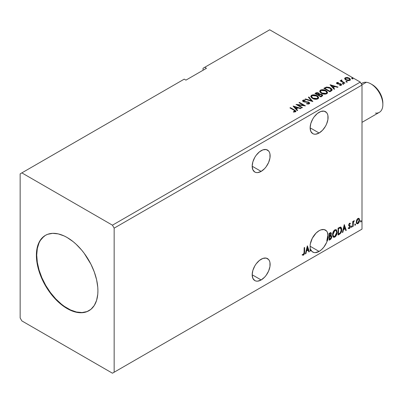 <?xml version="1.0" encoding="UTF-8"?>
<svg xmlns="http://www.w3.org/2000/svg" width="403" height="403" viewBox="0 0 403 403"><rect width="100%" height="100%" fill="white"/><g stroke="black" fill="none" stroke-linecap="round" stroke-linejoin="round"><path stroke-width="0.6" d="M261.154 150.677A12.689 7.325 -60 0 1 267.496 150.047A12.689 7.325 -60 0 1 269.441 160.218A12.689 7.325 -60 0 1 261.154 171.401L252.177 166.222L252.862 169.789L254.807 172.031L256.167 172.534L257.719 172.595L261.154 171.401L264.585 168.63L266.136 166.777L268.615 162.49L269.955 157.981L269.955 153.936L269.441 152.289L268.615 150.974L266.136 149.548L262.902 149.866L259.401 151.886L256.167 155.301L254.807 157.377L252.862 161.86L252.177 166.222L261.154 171.401A12.689 7.325 -60 0 1 254.807 172.031A12.689 7.325 -60 0 1 252.862 161.86A12.689 7.325 -60 0 1 261.154 150.677M261.154 259.23A12.689 7.325 -60 0 1 267.496 258.6A12.689 7.325 -60 0 1 269.441 268.771A12.689 7.325 -60 0 1 261.154 279.954L252.177 274.77L252.862 278.342L254.807 280.584L256.167 281.087L257.719 281.148L261.154 279.954L264.585 277.183L266.136 275.33L268.615 271.043L269.955 266.529L269.955 262.489L269.441 260.842L268.615 259.527L266.136 258.096L262.902 258.419L259.401 260.439L256.167 263.854L254.807 265.93L252.862 270.413L252.177 274.77L261.154 279.954A12.689 7.325 -60 0 1 254.807 280.584A12.689 7.325 -60 0 1 252.862 270.413A12.689 7.325 -60 0 1 261.154 259.23M319.111 230.702A12.689 7.325 -60 0 1 325.453 230.073A12.689 7.325 -60 0 1 328.082 235.946L327.74 235.75A12.689 7.325 -60 0 1 326.808 240.823L327.15 241.024A12.689 7.325 -60 0 1 319.111 251.427L310.134 246.243L310.229 251.124L310.688 250.862L310.688 249.502L312.003 251.497L313.972 252.525L315.151 252.651L319.111 251.427L321.569 249.608L323.841 247.135L326.521 242.626L327.841 239.604L328.249 237.483L327.417 232.35L326.591 231.02L324.113 229.574L320.869 229.886L319.111 230.702L316.078 233.065L312.295 238.254L310.229 244.218L310.134 246.243L319.111 251.427A12.689 7.325 -60 0 1 312.763 252.056A12.689 7.325 -60 0 1 310.688 249.502L310.345 249.306L310.229 250.731L310.688 250.862L310.345 250.661L310.345 249.306A12.689 7.325 -60 0 1 310.229 248.978A12.689 7.325 120 0 0 310.345 249.306L310.688 249.502L310.688 250.862L310.229 251.124L310.229 247.669A12.689 7.325 -60 0 1 310.229 244.717L310.3 244.178A12.689 7.325 -60 0 1 319.111 230.702M319.111 112.281A12.689 7.325 -60 0 1 325.453 111.656A12.689 7.325 -60 0 1 327.397 121.822A12.689 7.325 -60 0 1 319.111 133.005L310.134 127.827L310.819 131.398L312.763 133.635L314.123 134.139L315.675 134.199L319.111 133.005L322.541 130.234L325.453 126.31L326.571 124.094L327.911 119.585L327.911 115.54L327.397 113.893L326.571 112.578L324.093 111.152L320.859 111.47L317.357 113.495L314.123 116.905L312.763 118.981L310.819 123.464L310.134 127.827L319.111 133.005A12.689 7.325 -60 0 1 312.763 133.635A12.689 7.325 -60 0 1 310.819 123.464A12.689 7.325 -60 0 1 319.111 112.281M45.569 235.266A43.509 25.122 -120 0 0 39.116 270.186A43.509 25.122 -120 0 0 67.497 308.371L67.155 308.572A43.509 25.122 60 0 1 38.728 270.227A43.509 25.122 60 0 1 45.398 235.362A43.509 25.122 60 0 1 67.155 237.518L73.155 241.664L76.086 244.203L81.658 250.087L84.247 253.376L90.937 264.237L94.287 271.965L96.594 279.727L97.773 287.238L97.919 290.805L97.773 294.205L96.594 300.356L94.287 305.459L90.937 309.313L86.67 311.776L84.247 312.451L78.928 312.663L73.155 311.353L67.155 308.572L61.15 304.421L58.223 301.882L52.652 296.004L45.398 285.606L41.574 278.015L37.711 266.358L36.98 262.555L36.386 255.28L36.98 248.691L38.728 243.039L41.574 238.536L45.398 235.362L47.635 234.314L52.652 233.342L58.223 233.891L64.137 235.946L67.155 237.518A43.509 25.122 60 0 1 95.576 275.859A43.509 25.122 60 0 1 88.907 310.723A43.509 25.122 60 0 1 67.155 308.572L67.497 308.371A43.509 25.122 -120 0 0 89.078 310.627M20.15 173.869L20.15 317.947L21.858 320.904L112.447 373.208L360.287 230.118L112.447 373.208L114.16 372.221L114.16 228.143L362 85.053L362 229.131L114.16 372.221L362 229.131L360.287 230.118L362 229.131L362 85.053L114.16 228.143L112.447 225.181L21.858 172.882L20.15 173.869L20.15 317.947L21.858 320.904L112.447 373.208L114.16 372.221L114.16 228.143L112.447 225.181L360.287 82.096L112.447 225.181L21.858 172.882L184.236 79.134L20.15 173.869M203.036 68.278L203.036 70.253L203.036 68.278L269.698 29.792L360.287 82.096L362 85.053L360.287 82.096L269.698 29.792L203.036 68.278M307.313 245.901L305.393 253.915L305.897 253.628L306.512 251.059L308.189 250.087L308.804 251.946L309.308 251.658L307.388 245.855L305.393 253.915L305.897 253.628L306.512 251.059L308.189 250.087L308.804 251.946L309.308 251.658L307.313 245.901M332.546 234.818L332.848 236.455L333.84 237.327L334.853 237.085L335.87 236.143L337.12 232.768L336.596 230.058L335.845 229.594L334.55 230.022L333.563 231.161L332.813 232.924L332.546 234.818L333.493 237.196L334.853 237.085C336.414 235.735 337.175 234.083 337.15 232.128L336.203 229.72L334.817 229.846C333.271 231.211 332.51 232.869 332.546 234.818M344.283 224.557L342.364 232.571L342.862 232.284L343.477 229.715L345.159 228.743L345.774 230.602L346.273 230.315L344.283 224.557L342.364 232.571L342.862 232.284L343.477 229.715L345.159 228.743L345.774 230.602L346.273 230.315L344.283 224.557M351.26 226.949L351.476 227.342L351.809 227.151L351.935 226.179L351.28 226.738L351.643 227.302L352.026 226.506L351.643 226.154L351.26 226.949L351.643 227.302M354.786 224.914L355.008 225.307L355.335 225.116L355.461 224.144L354.811 224.703L355.169 225.267L355.557 224.471L355.169 224.113L354.786 224.914L355.169 225.267M360.539 221.59L360.761 221.988L361.088 221.796L361.214 220.824L360.559 221.378L360.922 221.947L361.305 221.146L360.922 220.794L360.539 221.59L360.922 221.947M358.751 218.285L359.174 218.562L357.935 218.446L356.69 219.998L356.343 222.884L356.841 223.71L357.738 223.771L358.675 223.005L359.395 221.544L359.622 220.098L359.28 218.703L358.645 218.265L357.562 218.718L356.69 219.998L356.247 222.048L356.932 223.771L357.935 223.67L359.622 220.098L358.932 218.361M352.716 226.597L353.179 226.33L353.355 222.34L354.328 220.703L353.703 220.97L353.179 222.023L353.179 221.282L352.716 221.549L352.716 226.597L353.179 226.33L353.25 222.859L354.328 220.703L353.179 222.023L353.179 221.282L352.716 221.549L352.716 226.597M349.995 223.232L350.419 223.504L349.33 223.443L348.65 225.131L348.907 225.962L349.849 226.426L349.92 227.151L349.396 227.982L348.761 227.816L348.499 228.436L349.446 228.572L350.288 227.373L350.267 225.861L349.114 224.839L349.456 223.977L350.147 224.093L350.419 223.504L349.527 223.297L348.65 225.131L348.802 225.821L349.955 226.844L349.396 227.982L348.761 227.816L348.701 228.622L348.358 228.425M339.457 234.249L340.918 232.848L341.638 230.833L341.553 228.068L340.58 227.06L338.067 228.143L338.067 235.055L339.457 234.249L339.114 234.052L338.067 234.657L339.114 234.052L339.457 234.249C341.054 233.08 341.82 231.513 341.749 229.559L340.913 227.171L340.399 227.05L338.067 228.143L338.067 235.055L339.457 234.249M329.17 240.188L330.964 238.999L331.699 237.473L331.639 235.957L330.833 235.503L331.397 233.71L330.848 232.546L329.17 233.282L329.17 240.188L330.369 239.498L331.78 236.722L331.342 235.589L330.833 235.503L331.397 233.71L330.984 232.596L329.17 233.282L329.17 240.188M302.406 255.023L303.535 255.17L303.192 254.968L304.094 253.774L304.285 251.92L303.192 254.968L303.535 255.17L304.628 252.117L304.285 251.92L304.285 247.649L304.285 251.92L304.628 252.117L304.628 247.452L304.169 247.719L304.038 253.744L303.53 254.464L302.638 254.358L302.406 255.023L303.535 255.17L304.512 253.714L304.628 247.452L304.169 247.719L304.169 252.313L303.53 254.464L302.638 254.358L302.633 255.18M206.457 68.278L204.749 67.291L206.457 68.278L185.944 80.121L184.236 79.134L185.944 80.121L206.457 68.278M346.127 81.89L346.797 82.021L347.129 81.693L346.222 81.31L345.89 81.502L346.127 81.89L347.008 81.955L346.892 81.446L346.011 81.381L346.127 81.89L346.011 81.381M342.6 83.925L343.265 84.061L343.598 83.728L342.696 83.345L342.364 83.537L342.6 83.925L343.482 83.99L343.366 83.481L342.485 83.416L342.6 83.925L342.485 83.416M330.057 84.746L334.122 89.305L334.626 89.018L333.321 87.552L335.004 86.585L337.533 87.335L338.036 87.048L330.057 84.746L334.122 89.305L334.626 89.018L333.321 87.552L335.004 86.585L337.533 87.335L338.036 87.048L330.057 84.746M321.342 93.259L323.216 93.995L325.453 94.141L327.019 93.561L327.528 92.524L326.858 91.279L325.342 90.292L321.77 89.698L320.314 90.201L319.705 91.138L320.103 92.237L321.342 93.259C323.025 94.257 324.833 94.413 326.768 93.728L327.528 92.625L325.916 90.589C324.219 89.572 322.395 89.416 320.44 90.121L319.7 91.229L321.342 93.259M293.092 106.09L297.157 110.649L297.656 110.362L296.356 108.896L298.034 107.928L300.567 108.679L301.066 108.392L293.167 106.044L297.157 110.649L297.656 110.362L296.356 108.896L298.034 107.928L300.567 108.679L301.066 108.392L293.092 106.09M309.237 103.848L309.635 102.992L308.582 102.035L304.502 101.596L303.509 101.168L303.524 100.599L305.157 100.538L305.147 100.12L303.464 100.03L302.648 100.543L302.885 101.309L303.837 101.863L308.416 102.448L308.884 102.967L308.678 103.46L306.658 103.48L306.587 103.873L308.638 104.06L309.67 103.228L308.884 102.186L303.741 101.344L303.59 100.559L305.157 100.538L305.147 100.12L302.98 100.201L302.603 100.76L303.308 101.627L308.416 102.448L308.9 103.072L308.592 103.516L306.658 103.48L306.587 103.873L309.237 103.848M312.446 98.397L314.32 99.128L316.557 99.279L318.123 98.7L318.627 97.662L317.962 96.413L316.738 95.571L315.131 94.982L312.869 94.831L311.418 95.335L310.809 96.277L311.207 97.375L312.446 98.397C314.128 99.395 315.937 99.551 317.871 98.866L318.632 97.763L317.02 95.723C315.322 94.71 313.499 94.554 311.544 95.254L310.804 96.367L312.446 98.397M351.879 78.565L352.549 78.701L352.877 78.368L351.975 77.991L351.643 78.182L351.879 78.565L352.761 78.635L352.645 78.127L351.764 78.056L351.879 78.565L351.764 78.056M319.367 94.201L318.657 93.038L318.657 93.436L317.03 92.997L315.796 93.375L318.657 93.436L318.657 93.038L315.796 92.977L315.292 93.667L315.796 92.977L314.95 93.466L320.934 96.922L322.647 95.687L322.546 95.068L321.72 94.367L319.367 94.095L318.985 93.264L317.629 92.66L316.441 92.69L314.95 93.466L320.934 96.922L322.677 95.496L321.841 94.438L319.388 93.944L319.388 94.337M312.879 101.571L308.889 96.967L308.391 97.254L311.474 100.715L305.479 98.937L304.98 99.224L312.879 101.571L308.889 96.967L308.391 97.254L311.474 100.715L305.479 98.937L304.98 99.224L312.879 101.571M293.928 110.2L295.026 111.218L293.399 111.666L293.626 112.064L295.53 111.762L295.852 111.329L295.58 110.724L290.407 107.636L289.948 107.903L293.928 110.2L294.83 111.46L293.399 111.666L293.626 112.064L295.449 111.812L295.857 111.263L294.447 109.969L290.407 107.636L289.948 107.903L293.928 110.2M302.446 107.591L297.998 105.022L305.439 105.868L299.459 102.412L298.996 102.679L303.459 105.254L296.004 104.407L301.988 107.858L302.446 107.591L297.998 105.022L305.439 105.868L299.459 102.412L298.996 102.679L303.459 105.254L296.004 104.407L301.988 107.858L302.446 107.591M331.221 90.982L332.163 90.076L332.007 89.224L330.853 88.131L329.311 87.386L326.531 87.083L323.846 88.333L329.83 91.783L331.221 90.982L332.193 89.834L330.596 87.975L326.39 87.108L323.846 88.333L329.83 91.783L331.221 90.982M340.203 85.501L340.696 85.376L340.696 84.983L339.603 85.078L339.744 85.466L341.281 85.26L341.623 84.776L340.988 83.97L340.988 84.368L340.162 84.061L340.988 84.368L340.988 83.97L340.162 83.668L340.162 84.061L338.968 84.046L340.162 84.061L340.162 83.668L338.968 83.648L338.968 84.046L338.057 84.051L338.968 84.046L338.968 83.648L338.057 83.658L337.916 84.026L337.548 83.884L338.057 84.051L338.057 83.658L337.548 83.492L337.548 83.884L337.407 82.892L338.455 82.817L338.349 82.449L338.349 82.806L338.349 82.449L336.666 82.731L336.636 83.366L337.492 83.95L340.666 84.328L340.802 84.902L339.603 85.078L339.744 85.466L341.386 85.194L341.371 84.257L340.162 83.668L337.659 83.547L337.321 82.958L338.455 82.817L337.956 82.419L336.843 82.6L336.843 82.993L337.623 82.817M341.079 80.645L341.291 80.031L341.21 81.305L340.565 80.932L341.21 81.305L341.21 80.907L340.565 80.54L340.449 81.003L340.565 80.54L340.107 80.802L344.479 83.325L344.938 83.063L341.815 81.094L341.789 79.915L341.089 80.227L341.21 80.907L340.565 80.54L340.107 80.802L344.479 83.325L344.938 83.063L342.041 81.305L341.789 79.915L341.039 80.424M344.726 78.882L345.829 80.036L347.729 80.655L349.336 80.555L350.303 79.814L350.278 79.179L349.572 78.323L347.487 77.487L345.341 77.693L344.731 78.273L344.726 78.882L345.829 80.036L349.769 80.358L350.353 79.542L349.205 78.086L347.205 77.447L345.245 77.749L344.676 78.968M351.743 78.469L352.645 78.52L352.645 78.127L352.761 79.028M352.761 78.635L352.645 78.127M352.796 78.63L351.723 78.479M319.367 94.095L319.367 94.493L321.841 94.831L321.841 94.438L322.647 95.687M322.652 95.707L321.312 94.589L319.367 94.493M321.901 95.365L320.778 96.302L318.556 95.017L318.556 95.41L320.778 96.695L321.307 96L320.778 96.302L318.556 95.017L320.053 94.413L321.589 94.841L321.856 95.939L320.778 96.695L318.556 95.41L318.556 95.017L319.589 94.504L321.382 94.7L321.901 95.37L321.307 96.393L321.851 95.556M318.723 94.322L318.38 94.796M318.174 94.922L318.174 94.529L317.942 95.058L316.023 93.949L316.023 93.556L318.209 93.31L318.723 93.949L318.174 94.922L318.667 94.136M317.942 94.665L316.023 93.556L316.023 93.949L317.942 95.058L317.942 94.665L316.023 93.556L317.116 93.063L318.209 93.31L318.723 93.929L317.942 94.665M310.819 96.574L311.544 95.652C313.499 94.947 315.322 95.103 317.02 96.121L317.02 95.723L318.617 97.954M318.627 98.055L318.299 97.204L317.277 96.282L314.395 95.244L311.836 95.506L310.809 96.67M317.866 98.045L316.758 99.123L314.4 99.113L312.491 98.261L311.59 96.826M311.61 96.715L312.904 98.523L312.904 98.131L312.904 98.523L317.242 98.916L317.242 98.518L312.904 98.131L311.59 96.498L312.179 95.597L316.557 95.99L317.866 97.581L317.242 98.916L317.846 97.788M305.429 99.36L305.479 98.937L305.479 99.329L311.474 101.108L311.474 100.715L311.474 101.108L305.429 99.36M308.622 97.516L308.889 96.967L312.557 101.475L308.889 97.36L308.622 97.516M308.894 103.511L308.144 104.045L306.653 103.888L306.658 103.48L306.658 103.873L308.592 103.909L308.849 103.259M302.769 100.755L302.98 100.201L302.98 100.594L305.147 100.513L305.147 100.12L305.147 100.538L303.464 100.423L302.603 101.138M303.434 101.077L303.59 100.559M303.59 100.952L303.741 101.737L303.741 101.344L303.741 101.737L304.794 102.024L304.794 101.632L304.794 102.024L305.958 102.04L305.958 101.647L305.958 102.04L308.884 102.579L308.884 102.186L309.64 103.41M309.635 103.385L308.255 102.307L304.225 101.934L303.394 101.138M295.847 111.571L295.006 110.704L290.286 108.1L290.407 107.636L290.407 108.034L294.447 110.367L294.447 109.969L294.447 110.367L295.817 111.45M295.026 111.505L294.648 111.933L293.399 112.059L294.442 111.979L294.442 111.586L294.442 111.979L294.83 111.853L294.83 111.46M293.49 106.533L300.618 108.649L293.49 106.533M296.356 109.294L296.356 108.896L297.424 110.493L296.356 109.294M294.573 107.294L295.938 108.825L297.223 108.08L297.223 107.687L297.223 108.08L295.938 108.825L294.573 106.901L297.223 107.687L295.938 108.427L294.573 106.901L294.573 107.294M296.724 104.82L303.459 105.646L303.459 105.254L303.459 105.646L296.724 104.82M299.338 102.876L299.459 102.412L299.459 102.805L304.728 105.853L299.338 102.876M297.998 105.42L297.998 105.022L297.998 105.42L302.104 107.792L297.998 105.42M319.72 91.436L320.44 90.514C322.395 89.814 324.219 89.97 325.916 90.982L325.916 90.589L327.513 92.821M327.528 92.922L326.425 91.31L324.027 90.237L321.05 90.247L319.997 90.866L319.705 91.531M326.762 92.912L325.654 93.99L323.297 93.98L321.04 92.836L320.486 91.688M320.506 91.577L321.801 93.39L321.801 92.992L321.801 93.39L326.138 93.778L326.138 93.385L321.801 92.992L320.486 91.365L321.075 90.463L325.453 90.851L326.762 92.448L326.138 93.778L326.742 92.65M332.007 89.622L330.384 88.252L328.128 87.486L326.158 87.562L324.188 88.529L324.753 87.809L324.753 88.202L326.39 87.506L326.39 87.108L326.39 87.506L330.596 88.373L330.596 87.975L332.173 90.03M331.377 90.045L330.475 91.093M330.168 91.274L329.674 91.562L324.919 88.816L329.674 91.562L329.674 91.164L324.919 88.418L324.919 88.816L324.919 88.418L326.712 87.577L330.133 88.242L331.251 90.474L331.377 90.06L330.168 90.882L330.168 91.274L331.251 90.474L331.251 90.081L329.674 91.164L329.674 91.562L330.168 90.882L329.674 91.164L324.919 88.418L326.712 87.577L328.576 87.617L330.787 88.69L331.352 89.869M331.377 90.06L331.377 89.668L331.251 90.081M330.455 85.189L337.583 87.31L330.455 85.189M333.321 87.95L333.321 87.552L334.394 89.149L333.321 87.95M331.538 85.95L332.903 87.481L334.193 86.736L334.193 86.343L334.193 86.736L332.903 87.481L331.538 85.557L334.193 86.343L332.903 87.088L331.538 85.557L331.538 85.95M337.548 83.492L337.407 82.892M341.593 84.988L340.988 84.368L341.583 84.962M336.57 83.25L336.843 82.6L336.525 83.043L337.11 83.769L340.026 84.071L340.555 84.252L340.696 85.376L340.893 84.701L340.696 84.983M340.878 84.998L340.696 85.376L340.555 84.645M337.956 82.817L336.56 83.275M340.696 85.376L340.172 85.501M337.548 83.884L337.321 83.356M342.459 83.824L343.366 83.879L343.366 83.481L343.482 84.388M343.482 83.99L343.366 83.481M343.517 83.99L342.444 83.839M341.291 80.031L341.291 80.424L341.789 80.313L341.789 79.915L341.82 80.353L341.044 80.736M341.653 80.862L341.749 80.383M341.749 80.781L342.041 81.698L342.041 81.305L342.041 81.698L343.467 82.61L343.467 82.212L343.467 82.61L344.595 83.26L342.117 81.764L341.598 81.008M347.043 81.95L346.011 81.774L346.892 81.839L346.892 81.446L347.008 82.348M347.008 81.955L346.892 81.446M350.303 80.207L349.88 78.983L347.764 77.93L345.663 77.955L344.696 78.771L345.245 77.749L345.245 78.142L347.205 77.844L347.205 77.447L347.205 77.844L349.205 78.484L349.205 78.086L350.328 79.734M349.623 79.673L349.079 80.524L347.698 80.645L346.021 79.985L345.411 78.872M345.421 78.842L346.298 80.167L345.416 78.822L345.648 78.147L348.751 78.353L349.643 79.446L349.235 80.444L349.608 79.638L349.235 80.051L346.298 79.774L346.298 80.167L349.235 80.444L349.235 80.051L347.698 80.252L346.444 79.854L345.391 78.64L345.94 77.981L347.336 77.875L349.023 78.535L349.613 79.638M316.557 95.99L317.594 96.861L317.866 97.652L317.347 98.458L316.184 98.846L313.353 98.367L312.144 97.576L311.6 96.644L311.982 95.733L313.252 95.279L316.557 95.99M297.223 107.687L295.938 108.427L294.573 106.901L297.223 107.687M325.453 90.851L326.49 91.723L326.762 92.514L326.244 93.32L325.08 93.708L322.254 93.229L321.04 92.438L320.496 91.506L320.879 90.594L322.148 90.141L325.453 90.851M334.193 86.343L332.903 87.088L331.538 85.557L334.193 86.343M360.579 220.597L360.922 220.794M361.305 221.146L360.967 220.95L360.559 221.761M360.539 221.771L360.942 220.763M359.174 218.562L358.831 218.366L359.622 220.098L359.28 219.902L357.592 223.474L357.935 223.67L356.766 223.645M356.499 223.509L357.788 223.348L358.866 221.852L359.28 219.902L358.72 218.255M357.043 222.975L356.433 222.214L356.524 220.501L357.3 219.091L358.353 218.869M358.448 218.95L357.592 218.869L358.625 219.02L359.159 220.37L357.935 223.05L357.204 223.106L356.363 221.59L357.048 222.975M356.705 221.786L357.935 219.066L357.592 218.869L356.363 221.59L356.705 221.786L357.385 219.595L358.081 218.995L358.695 219.066L359.144 220.713L358.484 222.542L357.788 223.126L357.164 223.081L356.705 221.786M354.831 223.917L355.169 224.113M355.557 224.471L355.214 224.275L354.806 225.081M354.786 225.091L355.189 224.088M352.837 221.479L353.179 222.023L352.837 221.479M353.496 221.242L353.889 220.789L354.106 221.363L353.527 221.222M353.068 221.962L352.907 222.663L353.25 222.859L352.907 222.663L352.837 224.436L353.179 224.632L352.837 224.436L352.837 226.133L353.179 226.33L352.716 226.199L353.099 221.882M351.3 225.957L351.643 226.154M352.026 226.506L351.683 226.31L351.275 227.116L351.663 226.123M349.764 223.851L350.147 224.093L350.419 223.504L349.824 223.106M350.419 223.504L350.076 223.307L349.829 223.846L349.99 223.227M349.557 223.902L349.215 223.705L348.771 224.642L349.114 224.839L349.557 223.902L350.147 224.093M348.499 228.436L349.446 228.572L349.104 228.375L349.839 227.463L350.076 226.355L349.104 228.375L349.446 228.572L350.419 226.551L349.925 225.665L350.419 226.551L350.267 225.861L349.114 224.839L348.771 224.642L349.215 225.252M350.267 225.861L349.225 225.232M349.557 223.69L349.114 223.781L348.776 224.521L349.341 225.292M348.555 228.496L349.104 228.375L348.157 228.239M349.396 227.982L348.761 227.816M348.419 227.619L349.053 227.786M348.802 225.821L349.849 226.426M349.013 225.992L349.401 226.138M344.202 224.884L346.273 230.315L345.663 230.274L345.935 230.118L344.202 224.884M344.817 228.546L345.159 228.743L344.817 228.546L343.134 229.519L343.477 229.715L343.134 229.519L342.52 232.088L342.862 232.284L342.474 232.113L343.134 229.519L344.817 228.546M343.976 226.007L343.336 228.697L343.673 228.894L343.336 228.697L343.976 226.007L344.963 228.148L343.673 228.894L344.318 226.204L343.976 226.007M340.737 227.096L341.749 229.559L341.406 229.362C341.477 231.317 340.711 232.879 339.114 234.052L340.374 232.959L341.225 230.969L341.346 228.446L340.701 227.065M340.449 227.861L341.235 229.08L341.074 231.372L340.253 232.909L338.53 234.078L338.53 228.587L340.449 227.861L339.815 227.645L340.152 227.841L339.815 227.645L338.49 228.214L338.832 228.415L338.188 228.39L338.53 228.587L340.152 227.841L341.291 229.826L340.253 232.909L338.53 234.078L338.188 233.881L338.53 234.078L338.53 228.587L338.188 228.39L338.188 233.881L338.188 228.39L339.653 227.675L340.359 227.781M340.152 227.841L340.636 227.937L340.293 227.74M336.031 229.639L337.15 232.128L336.807 231.932C336.837 233.886 336.072 235.538 334.51 236.888L333.326 237.08M333.09 236.959L333.981 237.105L334.782 236.712L336.258 234.617L336.807 231.932L336.253 229.861M333.689 236.37L333.105 235.992L332.687 234.833L332.989 232.466L334.278 230.491L335.639 230.304M335.775 230.4L334.495 230.345L335.941 230.476L336.686 232.39L334.838 236.385L333.765 236.465L332.666 234.35L333.598 236.349M333.004 234.551L334.838 230.541L334.495 230.345L332.666 234.35L333.004 234.551L333.241 232.944L334.027 231.317L335.054 230.435L336.067 230.556L336.586 231.458L336.661 232.909L335.659 235.624L334.027 236.566L333.442 236.188L333.004 234.551M330.792 232.536L331.397 233.71L331.054 233.513L330.798 234.753M330.505 233.297L329.291 233.528L330.702 233.332L330.913 234.279L330.495 235.312L330.833 235.503L329.291 235.74L329.291 233.528L330.395 233.156M331.15 235.518L331.78 236.722L331.437 236.526L330.027 239.301L330.369 239.498L330.027 239.301L329.17 239.795L330.334 239.09L331.085 238.072L331.437 236.526L331.105 235.473M330.747 234.863L331.054 233.513L330.717 232.455M331.034 233.191L330.974 232.899M330.813 236.158L330.253 235.972L330.596 236.173L330.253 235.972L329.523 236.314L329.866 236.511L329.291 236.45L329.634 236.647L330.596 236.173L331.316 236.989L330.158 238.914L329.291 239.019L329.291 236.45L330.334 235.962L330.878 236.264M330.934 233.987L329.634 235.936L329.634 233.725L329.291 233.528L329.291 235.74L329.634 235.936L329.634 233.725L330.626 233.302L330.934 233.987M330.596 236.173L331.276 236.616L331.004 238.128L329.634 239.216L329.634 236.647L329.291 236.45L329.291 239.019L329.634 239.216L329.634 236.647L331.004 236.218L330.661 236.022M328.082 235.946L327.74 235.75L327.911 237.065L328.249 237.266L328.082 235.946M326.808 240.823L327.15 241.024L328.249 237.266L327.911 237.065L326.808 240.823L327.851 237.966L327.74 235.75L326.808 240.823M307.237 246.228L309.308 251.658L308.698 251.618L308.965 251.462L307.237 246.228M307.852 249.89L308.189 250.087L307.852 249.89L306.169 250.862L306.512 251.059L306.169 250.862L305.555 253.432L305.897 253.628L305.504 253.457L306.169 250.862L307.852 249.89M307.01 247.346L306.366 250.036L306.708 250.238L306.366 250.036L307.01 247.346L307.993 249.492L306.708 250.238L307.348 247.548L307.01 247.346M302.295 254.983L303.192 254.968L302.064 254.827M344.963 228.148L343.673 228.894L344.318 226.204L344.963 228.148M307.993 249.492L306.708 250.238L307.348 247.548L307.993 249.492M43.715 236.581L40.36 240.435L39.071 242.843L37.323 248.495L36.728 255.084L37.323 262.358L39.071 270.03L41.917 277.813L45.741 285.41L50.405 292.518L55.72 298.87L61.493 304.225L64.48 306.461L70.51 309.942L76.429 311.998L82 312.552L87.013 311.579M361.315 83.869A16.921 9.768 60 0 1 366.317 82.283A16.921 9.768 -120 0 0 362.423 83.033L361.229 83.723M361.874 84.842L366.317 82.283L361.874 84.842M362 122.356L379.344 112.341A16.921 9.768 -120 0 0 380.835 95.763A16.921 9.768 -120 0 0 366.317 82.283A16.921 9.768 60 0 1 370.886 83.869A16.921 9.768 60 0 1 382.85 104.594A16.921 9.768 60 0 1 375.455 113.092M382.85 104.594L382.85 103.017A14.987 8.654 -120 0 0 372.251 84.66A14.987 8.654 -120 0 0 371.591 84.303M382.85 103.027L382.049 97.879L379.752 92.584L376.316 87.945L372.261 84.665M352.892 78.444L352.892 78.837M318.723 93.949L318.723 94.347M318.632 97.763L318.632 98.156M317.866 97.581L317.866 97.979M311.59 96.498L311.59 96.896M308.9 103.072L308.9 103.465M295.857 111.263L295.857 111.656M327.528 92.625L327.528 93.022M326.762 92.448L326.762 92.841M320.486 91.365L320.486 91.758M337.261 83.109L337.261 83.502M336.525 83.043L336.525 83.441M343.613 83.799L343.613 84.197M347.139 81.764L347.139 82.157M350.353 79.542L350.353 79.935M349.643 79.446L349.643 79.839M345.391 78.64L345.391 79.033M356.932 223.771L356.59 223.569M358.625 219.02L358.282 218.824M357.204 223.106L356.862 222.909M349.935 223.907L349.592 223.71M349.371 225.363L349.028 225.166M348.963 227.992L348.62 227.796M349.723 226.325L349.381 226.128M333.493 237.196L333.15 236.999M335.941 230.476L335.598 230.279M333.765 236.465L333.422 236.269M330.702 233.332L330.359 233.136M370.886 83.869L372.251 84.66"/></g></svg>
